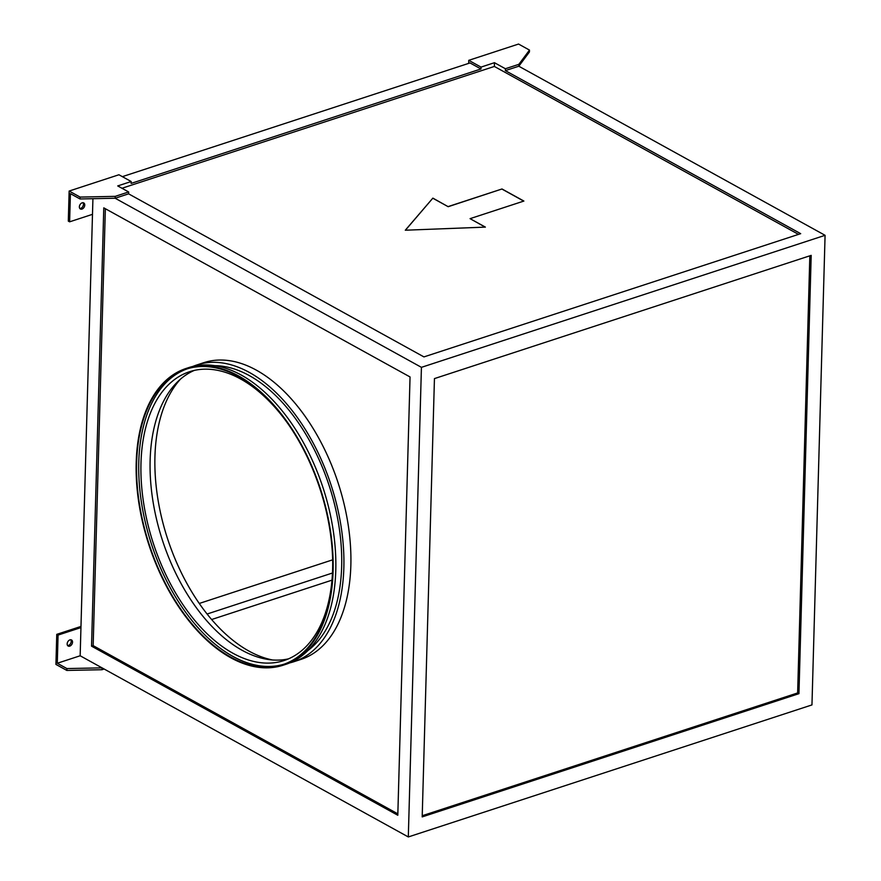 <?xml version="1.0" encoding="UTF-8"?>
<svg xmlns="http://www.w3.org/2000/svg" width="881" height="881" viewBox="0 0 881 881"><rect width="100%" height="100%" fill="white"/><g stroke="black" fill="none" stroke-linecap="round" stroke-linejoin="round"><path stroke-width="1.32" d="M84.752 205.086A3.469 2.412 -61.1 0 1 83.188 208.368A3.469 2.412 -61.1 0 1 80.38 208.995A3.469 2.412 -61.1 0 1 79.367 206.848A3.469 2.412 -61.1 0 1 80.931 203.555A3.469 2.412 -61.1 0 1 83.739 202.927A3.469 2.412 -61.1 0 1 84.752 205.086M82.99 202.718A3.469 2.412 -61.1 0 1 83.442 204.359A3.469 2.412 -61.1 0 1 79.808 208.489M67.154 643.89A3.469 2.412 118.9 0 0 68.178 646.048A3.469 2.412 118.9 0 0 70.976 645.41A3.469 2.412 118.9 0 0 72.539 642.128A3.469 2.412 118.9 0 0 71.526 639.98A3.469 2.412 118.9 0 0 68.718 640.608A3.469 2.412 118.9 0 0 67.154 643.89M67.606 645.531A3.469 2.412 118.9 0 0 71.229 641.412A3.469 2.412 118.9 0 0 70.788 639.76M180.528 379.083A155.419 89.807 -108.1 0 0 154.935 456.743A155.419 89.807 -108.1 0 0 272.394 659.946M288.186 424.058A151.95 87.803 -108.1 0 0 189.558 371.716A151.95 87.803 -108.1 0 0 140.982 463.23A151.95 87.803 -108.1 0 0 186.849 610.225A151.95 87.803 -108.1 0 0 284.034 660.552A151.95 87.803 -108.1 0 0 332.622 569.038A151.95 87.803 -108.1 0 0 332.666 560.041M194.205 370.438A151.95 87.803 -108.1 0 0 150.133 460.234A151.95 87.803 -108.1 0 0 288.539 658.845M136.643 462.723A155.419 89.807 -108.1 0 0 183.556 613.077A155.419 89.807 -108.1 0 0 282.966 664.56A155.419 89.807 -108.1 0 0 332.655 570.954A155.419 89.807 -108.1 0 0 285.73 420.6A155.419 89.807 -108.1 0 0 186.332 369.117A155.419 89.807 -108.1 0 0 136.643 462.723M187.411 368.776A155.419 89.807 -108.1 0 0 138.791 462.018A155.419 89.807 -108.1 0 0 185.186 611.634A155.419 89.807 -108.1 0 0 284.034 664.186M289.849 662.853A156.113 90.214 -108.1 0 0 293.946 661.697L300.939 659.406A156.113 90.214 -108.1 0 0 350.847 565.382A156.113 90.214 -108.1 0 0 303.725 414.367A156.113 90.214 -108.1 0 0 203.874 362.653L196.881 364.943A156.113 90.214 -108.1 0 0 192.895 366.419M293.946 661.697A156.113 90.214 -108.1 0 0 343.854 567.672A156.113 90.214 -108.1 0 0 296.721 416.647A156.113 90.214 -108.1 0 0 196.881 364.943M307.965 650.508A152.644 88.21 -108.1 0 0 341.663 566.461A152.644 88.21 -108.1 0 0 214.799 365.67M283.175 665.21L285.873 664.329A156.113 90.214 -108.1 0 0 335.782 570.315A156.113 90.214 -108.1 0 0 288.649 419.29A156.113 90.214 -108.1 0 0 188.809 367.575L186.111 368.456A156.113 90.214 -108.1 0 0 136.203 462.481A156.113 90.214 -108.1 0 0 183.336 613.506A156.113 90.214 -108.1 0 0 283.175 665.21A156.113 90.214 -108.1 0 0 333.095 571.185A156.113 90.214 -108.1 0 0 285.962 420.171A156.113 90.214 -108.1 0 0 186.111 368.456M798.516 234.39L494.362 66.449L121.952 188.259M448.187 206.572L502.005 188.975L523.887 201.055L470.069 218.653L485.376 227.111L405.304 230.216L432.868 198.126L448.187 206.705L502.005 188.975M69.147 191.045L118.924 174.757L131.181 181.519L117.724 185.924L128.659 191.959L115.202 196.364L80.083 197.08L69.147 191.045L68.3 221.098L69.621 221.825L70.403 193.644L80.028 198.963L115.158 198.236L421.426 367.344L408.31 836.95L102.031 667.853L66.912 668.569L57.287 663.25L80.16 655.772L92.923 198.699M69.621 221.825L92.494 214.336M128.659 191.959L128.604 193.842L423.937 356.904L800.686 233.674L505.353 70.612L518.81 66.218L825.079 235.315L421.426 367.344M128.604 193.842L115.158 198.236L115.202 196.364M494.362 66.449L494.461 62.694L505.408 68.74L518.865 64.335L529.481 50.085L518.546 44.05L468.758 60.337L481.015 67.099L480.96 68.971L470.025 62.936L122.36 176.652M104.156 669.02L101.987 669.725L102.031 667.853L80.16 655.772M825.079 235.315L811.963 704.921L408.31 836.95M518.865 64.335L518.81 66.218L529.426 51.968L529.481 50.085M480.96 68.971L131.126 183.402L131.181 181.519M434.443 378.599L422.197 816.896L798.946 693.666L811.192 255.369L434.443 378.599M91.536 646.158L397.805 815.255L410.05 376.958L103.782 207.85L91.536 646.158L93.155 645.63L397.849 813.857M481.015 67.099L494.461 62.694M505.408 68.74L505.353 70.612M105.357 208.72L93.155 645.63M422.23 815.729L797.635 692.951L809.837 255.809M797.635 692.951L798.946 693.666M332.467 573.013L207.112 614.013M211.638 619.519L331.972 580.161M332.655 559.831L199.282 603.452M519.25 66.46L519.272 65.59M468.758 60.337L468.681 63.377M101.987 669.725L66.857 670.441L66.912 668.569M66.857 670.441L55.921 664.406L56.758 634.353L58.069 635.08L57.287 663.25M80.975 626.435L56.758 634.353M58.069 635.08L80.942 627.591M80.083 197.08L80.028 198.963M502.005 189.096L523.743 201.099M485.167 227.122L470.069 218.653M405.414 230.216L432.868 198.126M432.868 198.247L448.187 206.705"/></g></svg>
